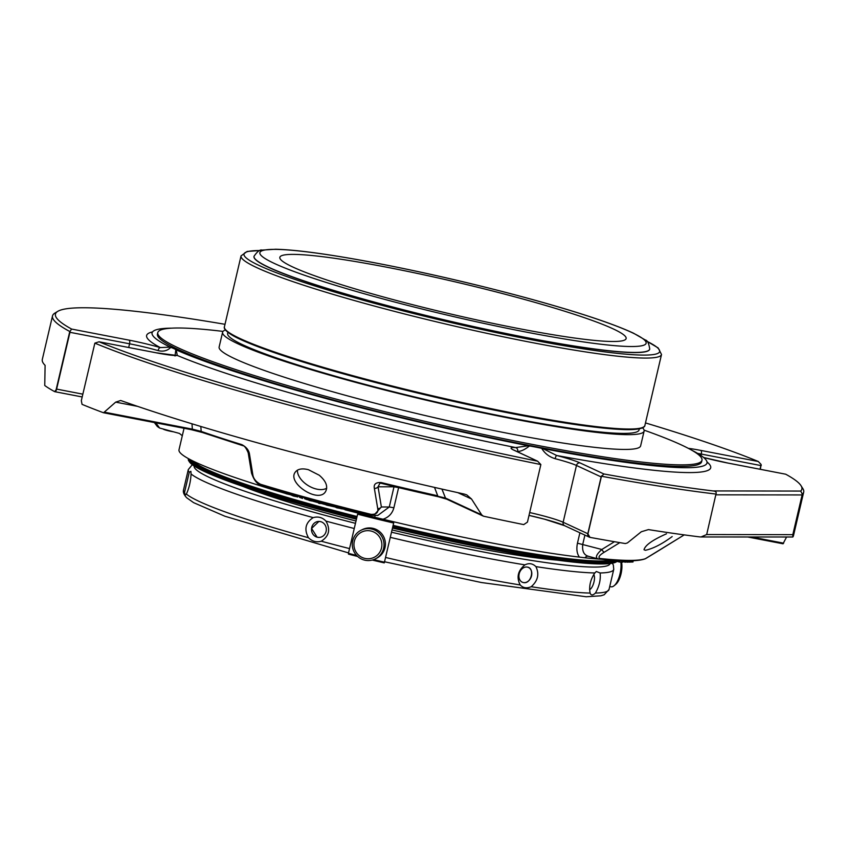 <?xml version="1.0" encoding="UTF-8"?>
<svg xmlns="http://www.w3.org/2000/svg" width="846" height="846" viewBox="0 0 846 846"><rect width="100%" height="100%" fill="white"/><g stroke="black" fill="none" stroke-linecap="round" stroke-linejoin="round"><path stroke-width="1.27" d="M317.091 537.178L311.603 528.422L318.931 521.422L320.729 521.665A8.005 7.424 -89.9 0 0 318.921 521.422A8.005 7.424 -89.9 0 0 316.341 521.919A8.005 7.424 -89.9 0 0 311.497 529.85A8.005 7.424 -89.9 0 0 317.091 537.178A8.005 7.424 -89.9 0 0 318.9 537.422L317.091 537.178M528.052 567.296L527.185 567.074C535.18 567.835 531.299 584.29 523.537 582.587L522.669 582.355A8.005 6.218 109.7 0 0 523.537 582.587A8.005 6.218 109.7 0 0 531.394 576.369A8.005 6.218 109.7 0 0 528.052 567.296A8.005 6.218 109.7 0 0 527.185 567.074A8.005 6.218 109.7 0 0 519.994 571.589A8.005 6.218 109.7 0 0 520.364 580.673A8.005 6.218 109.7 0 0 522.669 582.365M519.317 298.035A177.85 16.159 13.2 0 0 279.836 257.332A177.85 16.159 13.2 0 0 449.3 313.676A177.85 16.159 13.2 0 0 626.135 338.559A177.85 16.159 13.2 0 0 519.317 298.035M381.504 548.039A14.086 13.938 63.7 0 1 358.334 554.87A14.086 13.938 63.7 0 1 363.886 531.214A14.086 13.938 63.7 0 1 381.504 548.039M609.723 586.542L611.034 586.796A16 6.408 -79.1 0 0 614.09 585.749L615.814 584.322A14.086 5.636 -79.1 0 0 621.535 562.114M383.608 548.377A16 15.841 63.7 0 1 353.945 551.592A16 15.841 63.7 0 1 378.014 532.145A16 15.841 63.7 0 1 383.608 548.377M361.073 530.231L362.458 529.554A16 15.841 63.7 0 1 384.993 547.69A16 15.841 63.7 0 1 376.618 558.254L375.233 558.942M557.176 560.126A187.971 17.079 -166.8 0 1 392.047 529.924M356.007 521.009A187.971 17.079 -166.8 0 1 243.088 486.461M318.9 537.422A8.005 7.424 -89.9 0 0 326.281 530.421A8.005 7.424 -89.9 0 0 320.729 521.665M589.577 589.599A8.005 2.898 105.2 0 0 593.797 582.683A8.005 2.898 105.2 0 0 593.691 574.561M614.09 585.749A16 6.408 -79.1 0 0 620.858 562.082M354.252 528.507A218.501 19.849 -166.8 0 1 325.964 521.115C330.691 529.49 329.115 536.195 321.247 541.207C316.51 542.593 312.248 541.429 308.462 537.728C303.936 529.342 305.512 522.648 313.179 517.636A218.501 19.849 -166.8 0 1 191.069 473.982C190.646 481.575 189.081 488.279 186.353 494.085L185.285 495.143L184.555 492.351L189.271 472.248A218.501 19.849 -166.8 0 1 188.298 469.593L192.275 464.729M191.069 473.982L190.879 471.307L189.271 472.248M325.964 521.115C322.4 517.414 318.138 516.25 313.179 517.636M590.36 593.723L590.106 593.067C588.848 586.289 590.423 579.584 594.823 572.964A218.501 19.849 -166.8 0 1 535.909 566.619C539.484 574.096 537.919 580.8 531.203 586.722C526.762 588.605 523.103 588.023 520.216 584.967C516.282 577.363 517.858 570.669 524.932 564.874A218.501 19.849 -166.8 0 1 390.302 537.358M535.909 566.619C532.663 563.436 529.004 562.854 524.932 564.874M600.121 572.975C600.85 579.605 599.285 586.31 595.404 593.067A218.501 19.849 -166.8 0 0 609.035 589.482L613.752 569.379A218.501 19.849 -166.8 0 1 600.121 572.975L596.303 571.484L594.823 572.964M531.203 586.722A218.501 19.849 -166.8 0 0 590.106 593.067C590.994 595.521 592.76 595.531 595.404 593.067M356.6 555.441A121.951 11.083 -166.8 0 1 348.425 553.347L357.615 514.167A121.951 11.083 13.2 0 0 393.665 523.008L393.676 521.781M384.253 562.886A121.137 11.009 -166.8 0 1 372.229 560.063L384.264 562.897L393.665 523.008M358.831 513.311L357.615 514.167M163.215 429.017L163.225 429.007A6.017 0.55 13.2 0 0 166.895 430.413A6.017 0.55 13.2 0 0 173.409 431.777M684.245 534.884L680.163 537.39A3.204 1.036 -121.8 0 1 680.163 537.39A3.204 1.036 -121.8 0 1 680.152 537.4L645.297 558.762A3.204 3.162 -113.2 0 0 645.699 558.55L656.041 552.29A3.204 1.036 -121.6 0 0 656.052 552.29M786.547 537.083L783.026 543.777M601.569 475.875A3.204 2.919 114.9 0 0 601.136 476.911L603.854 473.961A383.344 34.834 -166.8 0 0 713.093 490.934C715.727 491.188 716.689 492.235 715.98 494.064L706.685 534.545L701.017 536.967L792.818 537.009A385.787 35.056 13.2 0 0 793.485 535.666L803.7 492.097A385.787 35.056 -166.8 0 1 802.315 494.18L800.718 491.061A383.344 34.834 -166.8 0 0 801.046 485.72L802.865 488.618A385.787 35.056 -166.8 0 1 803.7 492.097M701.017 536.967L699.589 536.882A385.787 35.056 13.2 0 1 648.427 529.596L641.31 531.753L627.394 542.952L625.331 543.555A385.787 35.056 13.2 0 1 590 537.379L587.811 533.71A3.204 2.919 114.9 0 0 589.556 537.252M792.818 537.009L792.808 534.672L706.685 534.545M120.555 400.496L121.264 400.687A385.787 35.056 13.2 0 0 464.348 494.096L466.791 494.91L471.529 499.013L481.691 514.854L483.341 516.145L446.699 499.161L437.34 496.465A283.558 25.761 -166.8 0 1 381.186 483.309L381.134 482.548C375.814 482.294 373.551 484.219 374.355 488.332A3.204 2.337 170.8 0 0 378.056 486.788L381.366 506.976A3.204 2.337 170.6 0 1 377.707 508.531L374.355 488.332M446.699 499.161A3.204 2.919 -65.1 0 1 445.493 498.051L381.155 483.309L379.981 483.161L378.056 486.788L394.003 486.81A4.801 4.452 90.1 0 1 394.109 486.439M381.134 482.548A285.821 25.972 -166.8 0 0 437.71 495.788L434.527 487.402M483.669 516.229A3.204 2.919 114.9 0 1 483.341 516.145L483.679 516.24A385.787 35.056 13.2 0 0 523.737 524.605L527.449 522.109L540.858 464.56A385.787 35.056 -166.8 0 1 94.858 343.138L99.024 341.784L156.51 352.867A3.204 1.28 -79.1 0 0 156.383 352.824A3.204 1.28 -79.1 0 0 156.256 352.824M120.64 400.518L115.68 402.136L103.561 412.753A3.204 1.28 -79.1 0 1 103.54 412.753A3.204 3.204 0 0 0 103.54 412.753A3.204 1.28 -79.1 0 1 103.424 412.711M200.819 426.479L201.179 431.397A3.204 2.39 109.1 0 0 202.321 432.486A3.204 2.39 109.1 0 0 202.649 432.56L191.27 429.652L103.72 412.763M191.27 429.652A3.204 1.28 100.9 0 0 191.386 429.694A3.204 1.28 100.9 0 0 192.328 429.134L201.179 431.397A285.821 25.972 -166.8 0 0 241.829 444.626A3.204 1.914 107.1 0 0 242.76 445.641A3.204 1.914 107.1 0 0 242.971 445.683M241.829 444.626C246.387 447.048 248.957 450.294 249.528 454.355A3.204 2.337 170.8 0 1 248.206 452.811L251.516 473.009C254.022 480.401 257.321 484.494 261.414 485.266A3.204 1.851 -73.1 0 1 260.505 484.261C255.926 481.818 253.345 478.572 252.795 474.521A3.204 2.337 170.6 0 1 251.516 473.009M69.753 331.484L69.943 332.309A3.204 1.28 -79.1 0 0 70.123 331.198L69.753 331.484A385.787 35.056 -166.8 0 1 52.515 315.907L42.3 359.476A385.787 35.056 13.2 0 0 45.102 365.345L44.753 385.501A385.787 35.056 13.2 0 0 54.63 391.635L54.715 391.666A3.204 3.204 0 0 0 54.821 391.687A3.204 1.28 -79.1 0 0 56.619 389.097L54.63 391.635M336.888 506.447L336.581 507.748L346.194 509.63L346.363 508.901M329.951 505.612L330.955 505.866C328.544 504.332 321.406 504.332 330.141 505.866L330.405 504.745M324.05 503.063L323.859 503.878L324.97 504.174L325.541 503.455M318.984 501.699L318.625 503.211L319.598 503.476L322.601 503.423L322.76 502.714M306.939 499.478L308.113 499.69M304.528 498.685L306.908 499.616L307.172 498.484M301.715 498.03L302.604 498.209M299.389 497.247L301.684 498.157L301.948 497.036M313.951 501.53L318.72 502.81M308.05 499.923L308.42 498.379M312.988 501.012L314.025 501.287C309.657 499.256 305.089 500.113 313.665 501.287L313.898 500.324M291.923 495.418L292.282 493.884M297.908 496.814C294.366 494.942 288.285 495.418 297.485 496.792M286.339 493.789L291.986 495.143M330.13 505.866A232.639 21.139 13.2 0 0 330.754 506.035L336.655 507.336L337.025 505.781M645.297 558.762C638.159 561.511 622.497 561.564 598.333 558.931A3.204 2.591 -84 0 1 597.942 558.857C595.045 557.567 596.345 554.447 601.834 549.488A3.204 1.036 58.4 0 0 604.245 552.227C599.296 555.23 597.858 557.313 599.92 558.487A3.204 2.591 -84 0 1 598.344 558.942L587.991 556.203M619.822 542.624L604.245 552.227M621.799 561.987L622.804 562.146L623.132 560.761M612.049 559.989L619.378 562.03L621.768 562.114L622.096 560.729M631.306 561.733L632.924 562.051L633.22 560.761M629.657 561.829L631.211 562.135L631.518 560.813M627.521 561.998L629.572 562.156L629.942 560.602M625.522 561.786L627.468 562.199L627.785 560.845M622.931 561.628L625.427 562.199L625.744 560.824M666.5 533.805C652.668 539.896 645.181 545.205 644.018 549.741L645.435 550.291C653.175 548.589 662.08 544.02 672.168 536.576M155.823 422.831L159.63 428.034L179.437 433.427L182.302 435.743M319.228 475.219L308.409 469.699C301.959 468.092 297.517 468.98 295.117 472.343C287.069 483.235 319.069 504.142 325.71 491.293C328.1 486.323 325.932 480.962 319.228 475.219M249.528 454.355L252.795 474.521M371.034 515.098A246.746 22.419 -166.8 0 1 261.615 485.308A3.204 1.851 -73.1 0 1 261.414 485.266C294.165 495.206 330.691 505.157 370.992 515.098L377.771 515.447L389.276 506.987L381.366 506.976L373.678 515.436L370.992 515.098L370.929 514.326C376.248 514.58 378.5 512.655 377.707 508.531M716.002 494.825L802.124 494.942L802.315 494.18M802.124 494.942L792.808 534.672M715.98 494.064A385.787 35.056 -166.8 0 1 601.538 476.256M601.284 476.985L587.97 533.773M603.854 473.961L580.07 462.921A3.204 2.919 114.9 0 0 576.464 465.469L563.14 522.257A3.204 2.919 -65.1 0 0 564.673 525.715L589.345 537.168A3.204 3.204 0 0 0 589.609 537.273L590 537.379M446.328 498.95L437.371 496.465M691.351 449.987A284.986 25.898 -166.8 0 1 707.045 462.519A284.986 25.898 -166.8 0 1 542.783 448.539L541.683 448.317A33.607 3.056 13.2 0 0 529.437 445.958L528.412 445.768A284.986 25.898 -166.8 0 1 176.18 349.884L177.3 355.457A3.204 3.088 -96.1 0 0 176.232 355.383L156.383 352.824L99.024 341.784A383.344 34.834 -166.8 0 0 537.612 461.186L514.442 450.347A3.204 2.919 114.9 0 0 513.829 450.146L537.612 461.186L540.858 464.56M103.36 412.7A385.787 35.056 13.2 0 1 82.051 404.356L81.322 400.655L94.858 343.138M54.757 391.677A3.204 1.28 -79.1 0 0 54.821 391.687L82.189 396.964M69.605 332.235L56.28 389.033M52.515 315.907A385.787 35.056 -166.8 0 1 54.81 313.157L57.729 311.37A383.344 34.834 -166.8 0 1 225.004 324.304M761.22 465.617L761.083 464.454A3.204 1.28 100.9 0 1 760.903 465.564L760.364 469.308M341.16 508.837L341.435 507.632M337.702 507.96L337.988 506.743M337.48 507.981L337.776 506.68M324.97 504.174L325.16 503.359M319.598 503.476L319.947 501.964M398.635 487.529L393.887 507.78C392.301 513.533 388.663 517.35 382.995 519.222L374.81 517.287A4.801 0.539 -76.2 0 0 375 515.436M622.36 562.135L622.688 560.75M619.378 562.03L619.706 560.634M632.575 562.072L632.871 560.771M630.862 562.146L631.169 560.824M625.014 562.199L625.331 560.824M627.055 562.199L627.372 560.845M785.712 474.215L728.11 463.09A3.204 1.28 100.9 0 1 728.226 463.132L785.712 474.215A383.344 34.834 -166.8 0 1 801.046 485.72M176.18 349.884L175.82 349.694A33.607 3.056 13.2 0 0 170.755 347.336C167.529 350.773 163.299 351.862 158.075 350.593A33.607 3.056 13.2 0 0 129.565 343.804A3.204 1.28 -79.1 0 0 129.1 340.145L71.614 329.062L70.123 331.198M71.614 329.062A383.344 34.834 -166.8 0 1 57.729 311.37M761.083 464.454L758.302 461.493L700.816 450.41A36.812 3.342 13.2 0 0 688.274 448.327M645.477 422.926A383.344 34.834 -166.8 0 1 758.302 461.493M542.783 448.539L556.689 455.497A3.204 0.804 104.6 0 0 555.124 458.691C549.255 456.925 544.782 453.467 541.683 448.317M529.437 445.958C524.848 449.628 520.914 451.468 517.667 451.468A3.204 2.813 -86.5 0 0 515.679 447.576L528.412 445.768M158.075 350.593A3.204 1.502 -74 0 1 160.328 347.59L170.226 347.114A284.986 25.898 -166.8 0 1 152.238 332.393A284.986 25.898 -166.8 0 1 171.875 328.153M175.027 355.986L175.82 349.694M170.755 347.336L170.226 347.114M157.79 332.615L157.441 334.117A279.476 25.391 13.2 0 0 325.287 397.789A279.476 25.391 13.2 0 0 680.935 466.379A279.476 25.391 13.2 0 0 701.63 461.757L701.979 460.256A279.476 25.391 -166.8 0 1 325.647 396.288A279.476 25.391 -166.8 0 1 157.79 332.615A279.476 25.391 -166.8 0 1 223.027 331.399M188.711 458.796A220.859 20.071 13.2 0 0 321.311 508.023A220.859 20.071 13.2 0 0 356.864 517.361M392.914 526.212A220.859 20.071 13.2 0 0 615.507 560.951M584.914 535.106L582.757 544.295C581.963 551.201 583.962 555.219 588.763 556.361M190.17 459.579A220.214 20.008 13.2 0 0 321.702 507.389A220.214 20.008 13.2 0 0 357.023 516.673M393.073 525.525A220.214 20.008 13.2 0 0 613.836 560.486M267.146 487A4.801 2.824 -73 0 1 267.347 488.026A232.639 21.139 13.2 0 0 286.234 493.662M291.161 495.09A232.639 21.139 13.2 0 0 291.944 495.312M301.694 498.093A232.639 21.139 13.2 0 0 302.572 498.336M306.929 499.552A232.639 21.139 13.2 0 0 308.071 499.87M313.073 501.255A232.639 21.139 13.2 0 0 313.919 501.488M321.099 503.444A232.639 21.139 13.2 0 0 325.372 504.597M335.83 507.378A232.639 21.139 13.2 0 0 336.613 507.589M344.967 509.768A232.639 21.139 13.2 0 0 374.81 517.287M588.086 556.234A4.801 3.86 -83.9 0 0 584.914 557.8L579.394 557.102A232.068 21.087 -166.8 0 1 382.995 519.222M579.394 557.102C576.919 553.665 576.274 549.022 577.458 543.185L601.834 549.488L614.46 541.704M584.914 557.8A232.639 21.139 13.2 0 0 601.866 559.291M267.347 488.026L261.298 486.09A232.068 21.087 -166.8 0 1 179.003 449.786L184.047 428.277M192.666 460.848A218.416 19.849 13.2 0 0 322.368 507.389A218.416 19.849 13.2 0 0 357.065 516.515M393.115 525.366A218.416 19.849 13.2 0 0 611.743 560.147M649.728 349.081L649.686 349.229A203.22 18.464 -166.8 0 1 376.047 302.72A203.22 18.464 -166.8 0 1 253.99 256.423L254.033 256.264A203.22 18.464 13.2 0 0 447.661 320.645A203.22 18.464 13.2 0 0 649.728 349.081C648.903 343.339 647.412 340.304 645.276 339.986L633.506 333.187C612.345 323.384 576.887 311.688 527.132 298.067C475.42 284.087 424.047 272.222 373.012 262.471C328.883 254.181 296.417 249.771 275.627 249.242L262.059 250.099C259.997 249.433 257.321 251.495 254.033 256.264M227.881 332.33L227.627 333.409A211.31 19.204 13.2 0 0 428.964 400.348A211.31 19.204 13.2 0 0 639.079 429.905L639.322 428.837M225.406 329.993A216.47 19.67 13.2 0 0 222.604 332.224A216.47 19.67 13.2 0 0 389.985 391.338A216.47 19.67 13.2 0 0 628.07 434.664A216.47 19.67 13.2 0 0 644.102 431.09A216.47 19.67 13.2 0 0 642.579 427.843M644.102 431.09L640.634 445.863A216.47 19.67 -166.8 0 1 624.602 449.448A216.47 19.67 -166.8 0 1 386.516 406.122A216.47 19.67 -166.8 0 1 219.135 347.008L222.604 332.224M644.081 430.149A279.476 25.391 -166.8 0 1 701.979 460.256M297.432 470.143A18.009 10.66 -148.2 0 0 308.156 485.572A18.009 10.66 -148.2 0 0 326.704 488.205M355.468 523.336A213.626 19.416 -166.8 0 1 195.87 469.393A213.626 19.416 -166.8 0 1 194.146 466.019M610.103 563.584A213.626 19.416 -166.8 0 1 391.508 532.197M184.555 492.351A218.501 19.849 -166.8 0 1 183.582 489.697L188.298 469.593M308.462 537.728A218.501 19.849 -166.8 0 1 186.353 494.085M349.535 548.599A218.501 19.849 -166.8 0 1 321.247 541.207M520.216 584.967A218.501 19.849 -166.8 0 1 385.586 557.461M348.457 554.119L357.647 556.467A121.137 11.009 -166.8 0 1 348.478 554.119M384.475 562.188A121.951 11.083 -166.8 0 1 373.604 559.629M358.038 513.363A121.137 11.009 13.2 0 0 393.813 522.13M747.959 537.03L783.079 543.798A3.204 1.28 100.9 0 1 783.079 543.798A3.204 1.28 100.9 0 1 782.952 543.767L748.044 537.03M783.65 543.174L751.808 537.03M441.94 489.083L445.493 498.051L481.691 514.854M471.529 499.013L457.792 492.636M137.591 406.366L115.68 402.136M192.01 423.814L192.328 429.134L104.841 412.266M645.699 558.55A249.01 22.631 -166.8 0 1 599.92 558.487M370.929 514.326A249.01 22.631 -166.8 0 1 260.505 484.261M440.639 497.258A232.068 21.087 -166.8 0 1 398.625 487.613L394.003 486.81L389.276 506.987L393.887 507.78M760.036 469.244L760.903 465.564L701.281 454.069A3.204 1.28 -79.1 0 0 700.816 450.41M727.983 463.079A3.204 1.28 100.9 0 1 728.11 463.09L703.608 457.485M713.093 490.934L800.718 491.061M529.681 512.56A33.607 3.056 -166.8 0 1 563.14 522.257L587.811 533.71L601.136 476.911L576.464 465.469A33.607 3.056 13.2 0 0 555.124 458.691M564.673 525.715L544.729 519.243L529.014 515.394A36.812 3.342 -166.8 0 1 564.197 525.44M54.948 391.698L82.199 396.954M128.698 347.484L129.565 343.804L69.943 332.309L56.619 389.097L82.845 394.162M700.953 455.497L701.281 454.069A33.607 3.056 13.2 0 0 697.601 453.382M703.639 457.506A36.812 3.342 13.2 0 0 728.226 463.132M580.07 462.921A36.812 3.342 13.2 0 0 556.689 455.497A289.681 26.321 13.2 0 0 707.002 461.958M156.51 352.867A36.812 3.342 13.2 0 0 177.3 355.457A289.681 26.321 13.2 0 0 515.679 447.576A36.812 3.342 13.2 0 0 513.829 450.146M517.667 451.468A33.607 3.056 13.2 0 0 516.769 451.415M152.534 331.907A289.681 26.321 13.2 0 0 160.328 347.59A36.812 3.342 13.2 0 0 129.1 340.145M617.104 561.406A220.859 20.071 -166.8 0 1 392.618 527.47M356.568 518.63A220.859 20.071 -166.8 0 1 188.362 458.966L188.436 458.648M616.681 561.638A220.214 20.008 -166.8 0 1 392.481 528.052L497.934 550.482L575.058 562.283L610.77 563.499L617.305 561.458M188.362 458.966L188.372 460.161L193.406 465.533L224.391 479.788L356.43 519.201A220.214 20.008 -166.8 0 1 189.113 461.345M579.901 532.779L577.458 543.185M526.963 298.046A198.334 18.02 13.2 0 0 261.488 255.83A198.334 18.02 13.2 0 0 570.511 339.955A198.334 18.02 13.2 0 0 526.963 298.046M646.64 341.16A213.499 19.405 -166.8 0 1 447.407 321.713A213.499 19.405 -166.8 0 1 260.314 250.543M646.471 341.001L658.146 347.907L661.519 354.506A215.942 19.617 -166.8 0 1 446.804 324.293A215.942 19.617 -166.8 0 1 241.047 255.883L224.412 326.831A215.942 19.617 13.2 0 0 354.104 376.026A215.942 19.617 13.2 0 0 644.885 425.453C644.959 425.527 645.614 430.9 619.695 429.387C599.391 428.277 570.437 424.322 532.832 417.522C474.553 406.799 415.005 393.231 354.188 376.808A215.127 19.543 13.2 0 0 643.066 427.272M225.226 329.274A215.127 19.543 13.2 0 0 354.22 376.808C305.131 363.389 268.806 351.64 245.213 341.551C221.324 331.389 224.306 326.863 224.412 326.831M612.345 563.256L613.329 565.001L613.752 569.379M609.035 589.482L604.15 594.78L600.882 595.796L586.151 596.758L481.321 582.513L384.57 561.776M348.531 552.914L224.888 516.229L193.607 502.651L186.67 497.744C183.857 494.677 182.821 491.991 183.582 489.697M381.155 483.309L379.981 483.161M103.54 412.753L191.386 429.694L202.331 432.486L242.76 445.641C244.378 445.641 246.197 448.031 248.206 452.811M680.163 537.39L656.041 552.29M159.577 428.013L157.335 426.5L154.342 422.545M325.731 503.063L325.372 504.618M302.91 496.909L302.551 498.463M297.707 495.46L297.348 497.014M314.257 500.018L313.898 501.562M286.561 492.277L286.191 493.831M330.754 506.035L331.114 504.491M514.442 450.347L513.141 449.818M707.14 463.164L707.045 462.519M151.868 332.922L152.238 332.393M260.536 250.479L247.159 251.442L241.047 255.883M661.519 354.506L644.885 425.453"/></g></svg>
